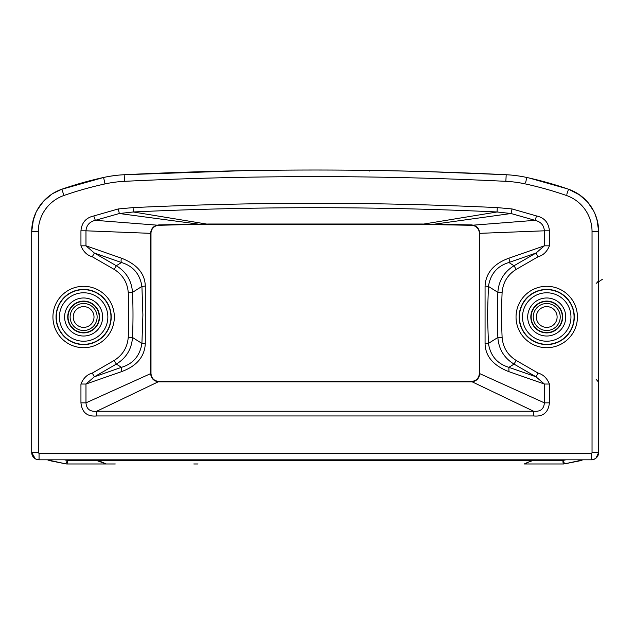 <?xml version="1.0" encoding="UTF-8"?>
<svg xmlns="http://www.w3.org/2000/svg" width="634" height="634" viewBox="0 0 634 634"><rect width="100%" height="100%" fill="white"/><g stroke="black" fill="none" stroke-linecap="round" stroke-linejoin="round"><path stroke-width="0.95" d="M592.037 231.521L598.647 231.521L598.647 452.486L598.647 231.521A44.768 44.768 0 0 0 568.539 189.225A366.032 366.032 0 0 0 526.775 177.472A125.508 125.508 0 0 0 506.186 174.73A3874.548 3874.548 0 0 0 124.177 174.73L124.177 174.73A3874.548 3874.548 0 0 1 506.186 174.73L505.861 181.332A118.899 118.899 0 0 1 525.364 183.923A359.423 359.423 0 0 1 566.376 195.462A38.159 38.159 0 0 1 592.037 231.521L592.037 452.486A0.737 0.737 0 0 1 591.308 453.215L39.054 453.215A0.737 0.737 0 0 1 38.317 452.486L38.317 231.521A38.159 38.159 0 0 1 63.979 195.462L63.559 194.258M591.308 453.215L591.308 459.824L39.054 459.824L591.308 459.824A7.339 7.339 0 0 0 598.647 452.486L592.037 452.486M52.931 193.433L61.815 189.225A44.768 44.768 0 0 0 31.708 231.521L31.708 452.486A7.339 7.339 0 0 0 39.054 459.824L39.054 453.215M507.85 174.826L509.467 174.936M512.399 175.19L514.911 175.467M516.948 175.729L519.714 176.141M519.674 176.133L517.804 175.848M517.154 175.761L516.258 175.634M515.807 175.578L513.16 175.269M509.926 174.976L507.176 174.786M144.362 173.787L133.465 174.287M197.388 171.814L156.741 173.264M239.882 170.752L221.86 171.148M461.029 172.765L433.022 171.814M408.55 171.148L389.847 170.744M502.524 174.556L496.953 174.287M485.977 173.787L473.614 173.264M110.831 176.109L115.547 175.459M120.793 174.944L119.755 175.032M117.805 175.206L116.902 175.301M115.245 175.491L114.508 175.586M112.575 175.848L110.688 176.133M122.275 174.841L120.888 174.936M117.964 175.19L115.459 175.467M113.423 175.729L110.649 176.141M32.936 221.107L36.083 212.224M36.661 211.051L42.28 202.626M52.543 193.687L61.672 189.273M597.545 221.623L594.732 213.198M588.534 203.173L587.369 201.81M579.072 194.511L568.706 189.281M520.189 176.212L519.278 176.07M518.541 175.959L513.556 175.317M115.515 175.459L110.173 176.212M122.441 174.833L124.169 174.73A125.508 125.508 0 0 0 103.588 177.472L61.094 189.479M61.038 189.503L52.963 193.425M44.166 200.534L37.85 208.887M33.388 219.364L31.708 231.323M32.279 455.323L33.895 457.708M36.328 459.301L38.92 459.824M594.137 459.262L596.531 457.645M598.124 455.212L598.647 452.597M598.647 231.481L597.585 221.805M593.836 211.32L588.051 202.595M578.359 194.036L569.514 189.574M569.269 189.479L568.539 189.225L566.796 194.258M579.31 194.678L578.834 194.353M598.647 284.008A4.882 0.705 180 0 1 598.654 284.056L598.647 254.971M538.25 180.167L542.062 181.158L538.25 180.167M553.466 184.359L557.246 185.508M506.091 174.73L502.73 174.564M498.047 174.342L495.281 174.207M480.033 173.534L453.603 172.496M411.68 171.22L392.715 170.8M268.967 170.3L271.962 170.261M353.106 170.205L357.98 170.261M239.644 170.76L218.675 171.22M176.751 172.496L148.166 173.621M107.645 176.656L111.727 175.967L107.645 176.656M73.116 185.508L76.896 184.359L73.108 185.508M88.292 181.15L92.112 180.167L88.292 181.158M51.552 194.337L43.12 201.66L51.568 194.329M33.277 219.768L32.96 221.02L33.277 219.768M31.708 254.971L31.708 284.064M31.708 292.551L31.708 294.303M31.708 294.342L31.708 292.591M520.363 176.244L522.709 176.656M578.81 194.337L587.242 201.667M594.795 213.349L597.402 221.02M31.708 452.565L35.314 458.802M38.317 452.486L31.708 452.486L31.708 231.521L33.475 219.071M242.632 170.704L124.169 174.73L124.502 181.332A118.899 118.899 0 0 0 104.998 183.923A359.423 359.423 0 0 0 63.979 195.462L61.815 189.225A366.032 366.032 0 0 1 103.588 177.472L104.943 177.179M386.011 170.673L415.587 171.323A107.986 107.986 0 0 1 428.402 171.679M428.378 171.671L506.186 174.73M529.097 177.988L567.652 188.916M568.635 189.249L579.801 195.018M596.887 219.087L598.647 231.093M595.984 458.144L598.647 452.565M596.15 379.608A5.389 5.389 0 0 1 598.647 384.156M598.647 278.809A5.389 5.389 0 0 1 596.15 283.366M580.356 459.824L581.521 460.482L564.553 463.874L563.19 460.387L565.853 459.824L562.913 460.355A3.717 0.626 90 0 0 563.539 463.977L563.666 463.977M66.61 460.268L64.502 459.824M47.288 459.824L65.809 463.874L48.834 460.482L50.015 459.824M105.537 463.977L66.824 463.977A3.717 0.626 -90 0 0 67.45 460.355L65.809 463.874L66.824 463.977L106.187 463.977A3.717 3.669 90 0 1 104.681 463.652M535.619 459.824L533.051 460.482L96.376 460.435L106.068 463.874L96.606 459.824M533.931 460.442C533.115 460.197 525.111 463.303 526.925 462.82L533.749 459.824M563.539 463.977L524.167 463.977A3.717 3.669 90 0 0 525.863 463.557M583.074 459.824L564.553 463.874M115.301 463.977L99.205 463.977M193.782 463.977L198.038 463.977M66.697 463.977L65.809 463.874M96.376 460.435L94.743 459.824M99.205 317A15.573 15.573 0 0 0 83.625 301.427A15.573 15.573 0 0 0 68.052 317A15.573 15.573 0 0 0 83.625 332.573A15.573 15.573 0 0 0 99.205 317M70.128 317A13.496 13.496 0 0 0 83.625 330.496A13.496 13.496 0 0 0 97.129 317A13.496 13.496 0 0 0 83.625 303.504A13.496 13.496 0 0 0 70.128 317M94.014 317A10.382 10.382 0 0 1 83.625 327.382A10.382 10.382 0 0 1 73.243 317A10.382 10.382 0 0 1 83.625 306.618A10.382 10.382 0 0 1 94.014 317M92.263 256.754L114.207 269.418C122.742 274.791 127.426 282.495 128.25 292.551L132.498 292.361C131.642 280.735 126.253 271.859 116.331 265.741L94.387 253.069L121.466 262.508A5.326 2.433 109.2 0 1 121.427 258.173L85.978 245.818L85.978 230.808L150.987 233.36A8.068 8.068 134.4 0 1 158.896 225.3L208.752 224.016L421.61 224.016L471.474 224.912C476.475 225.458 479.233 228.272 479.756 233.36L479.756 373.466C479.256 378.546 476.459 381.343 471.379 381.842L158.983 381.842C153.896 381.343 151.106 378.546 150.599 373.466L150.599 233.36C151.043 228.351 153.8 225.53 158.888 224.912L198.347 224.119L119.327 213.515L133.291 211.978C254.551 206.28 375.811 206.28 497.072 211.978L511.028 213.515L535.041 220.331C540.794 221.734 543.909 225.228 544.376 230.808L549.409 230.808C548.672 222.685 544.392 217.731 536.586 215.956L512.058 208.943L497.278 207.611C375.875 201.866 254.48 201.866 133.085 207.611L118.304 208.943L93.777 215.956C85.97 217.731 81.691 222.685 80.946 230.808L80.946 245.818C83.379 251.722 87.151 255.367 92.263 256.754L94.387 253.069L85.978 245.818L80.946 245.818M538.1 256.754C543.211 255.367 546.984 251.722 549.409 245.818L544.376 245.818L535.968 253.069L538.1 256.754L516.155 269.418L514.031 265.741C504.101 271.859 498.712 280.735 497.864 292.361A511.329 511.329 0 0 0 497.864 337.478C498.712 349.112 504.101 357.988 514.031 364.106L535.968 376.778L538.1 373.093L516.155 360.429L514.031 364.106L508.888 367.34C497.23 363.805 490.415 355.825 488.442 343.414L487.467 314.924L488.442 286.433C490.415 274.015 497.23 266.042 508.888 262.508L535.968 253.069L514.031 265.741L508.888 262.508A5.326 2.433 -109.2 0 0 508.936 258.173C493.759 263.681 485.803 272.977 485.065 286.053L488.442 286.433L497.864 292.361L502.112 292.551C502.928 282.495 507.612 274.791 516.155 269.418M485.065 286.053L485.065 343.786C485.438 356.332 493.395 365.628 508.936 371.675L508.888 367.34L535.968 376.778L544.376 384.03L549.409 384.03C546.984 378.126 543.211 374.48 538.1 373.093M533.614 415.959C543.1 416.847 548.362 412.48 549.409 402.852L544.376 402.852C543.909 409.089 540.319 411.878 533.614 411.236L533.614 415.959L96.74 415.959C87.254 416.847 81.992 412.48 80.946 402.852L80.946 384.03C83.379 378.126 87.151 374.48 92.263 373.093L94.387 376.778L116.331 364.106C126.253 357.988 131.642 349.112 132.498 337.478A511.329 511.329 0 0 0 132.498 292.361L141.921 286.433L145.289 286.053C144.924 273.516 136.968 264.219 121.427 258.173M471.379 381.454L533.614 411.236L96.74 411.236L158.983 381.454L471.379 381.454C476.237 380.986 478.9 378.324 479.367 373.466L479.367 233.36A8.068 8.068 -134.4 0 0 471.466 225.3L421.61 224.404L198.355 224.507M158.983 381.454C154.117 380.986 151.455 378.324 150.987 373.466L85.978 402.852L80.946 402.852M150.987 233.36L150.987 373.466M562.31 317A15.573 15.573 0 0 0 546.73 301.427A15.573 15.573 0 0 0 531.157 317A15.573 15.573 0 0 0 546.73 332.573A15.573 15.573 0 0 0 562.31 317M533.234 317A13.496 13.496 0 0 0 546.73 330.496A13.496 13.496 0 0 0 560.226 317A13.496 13.496 0 0 0 546.73 303.504A13.496 13.496 0 0 0 533.234 317M557.112 317A10.382 10.382 0 0 1 546.73 327.382A10.382 10.382 0 0 1 536.348 317A10.382 10.382 0 0 1 546.73 306.618A10.382 10.382 0 0 1 557.112 317M208.752 224.404L133.291 211.978L133.085 207.611M118.304 208.943L119.327 213.515L95.322 220.331L93.777 215.956M497.278 207.611L497.072 211.978L421.61 224.404M512.058 208.943L511.028 213.515L432.008 224.507M536.586 215.956L535.041 220.331L471.466 225.3M516.155 360.429C507.612 355.056 502.928 347.345 502.112 337.296L497.864 337.478L488.442 343.414L485.065 343.786M80.946 384.03L85.978 384.03L85.978 402.852C86.446 409.089 90.036 411.878 96.74 411.236L96.74 415.959M121.427 371.675L85.978 384.03L94.387 376.778L121.466 367.34L121.427 371.675C136.595 366.167 144.552 356.871 145.289 343.786L145.289 286.053M114.207 360.429L116.331 364.106L121.466 367.34C133.132 363.805 139.948 355.825 141.921 343.414L132.498 337.478L128.25 337.296C127.426 347.345 122.742 355.056 114.207 360.429L92.263 373.093M114.207 269.418L116.331 265.741L121.466 262.508C133.132 266.042 139.948 274.015 141.921 286.433L142.896 314.924L141.921 343.414L145.289 343.786M80.946 230.808L85.978 230.808C86.454 225.228 89.568 221.734 95.322 220.331L158.896 225.3M508.936 371.675L544.376 384.03L544.376 402.852L479.367 373.466M479.367 233.36L544.376 230.808L544.376 245.818L508.936 258.173M487.633 173.859L492.063 174.065M499.655 174.413L504.117 174.627M125.881 174.651L130.699 174.413M138.299 174.065L146.541 173.692M369.329 171.061L369.337 170.403M534.303 460.355L562.913 460.355M67.45 460.355L96.051 460.355M99.53 317A15.905 15.905 0 0 0 83.625 301.095A15.905 15.905 0 0 0 67.727 317A15.905 15.905 0 0 0 83.625 332.905A15.905 15.905 0 0 0 99.53 317M64.613 317A19.02 19.02 0 0 0 83.625 336.02A19.02 19.02 0 0 0 102.645 317A19.02 19.02 0 0 0 83.625 297.98A19.02 19.02 0 0 0 64.613 317M107.851 317A24.219 24.219 0 0 1 83.625 341.219A24.219 24.219 0 0 1 59.406 317A24.219 24.219 0 0 1 83.625 292.781A24.219 24.219 0 0 1 107.851 317M56.291 317A27.333 27.333 0 0 0 83.625 344.333A27.333 27.333 0 0 0 110.966 317A27.333 27.333 0 0 0 83.625 289.667A27.333 27.333 0 0 0 56.291 317M111.212 317A27.587 27.587 0 0 0 83.625 289.413A27.587 27.587 0 0 0 56.046 317A27.587 27.587 0 0 0 83.625 344.587A27.587 27.587 0 0 0 111.212 317M114.326 317A30.701 30.701 0 0 0 83.625 286.299A30.701 30.701 0 0 0 52.931 317A30.701 30.701 0 0 0 83.625 347.701A30.701 30.701 0 0 0 114.326 317M124.502 181.332A3867.947 3867.947 0 0 1 505.861 181.332M549.409 230.808L549.409 245.818M502.112 337.296A507.073 507.073 0 0 1 502.112 292.551M549.409 384.03L549.409 402.852M128.25 292.551A507.073 507.073 0 0 1 128.25 337.296M516.036 317A30.701 30.701 0 0 0 546.73 347.701A30.701 30.701 0 0 0 577.431 317A30.701 30.701 0 0 0 546.73 286.299A30.701 30.701 0 0 0 516.036 317M104.998 183.923L103.588 177.472M31.708 231.521L38.317 231.521M526.775 177.472L525.634 182.671M530.824 317A15.905 15.905 0 0 1 546.73 301.095A15.905 15.905 0 0 1 562.635 317A15.905 15.905 0 0 1 546.73 332.905A15.905 15.905 0 0 1 530.824 317M527.71 317A19.02 19.02 0 0 0 546.73 336.02A19.02 19.02 0 0 0 565.75 317A19.02 19.02 0 0 0 546.73 297.98A19.02 19.02 0 0 0 527.71 317M570.957 317A24.219 24.219 0 0 1 546.73 341.219A24.219 24.219 0 0 1 522.511 317A24.219 24.219 0 0 1 546.73 292.781A24.219 24.219 0 0 1 570.957 317M519.397 317A27.333 27.333 0 0 0 546.73 344.333A27.333 27.333 0 0 0 574.071 317A27.333 27.333 0 0 0 546.73 289.667A27.333 27.333 0 0 0 519.397 317M574.317 317A27.587 27.587 0 0 0 546.73 289.413A27.587 27.587 0 0 0 519.143 317A27.587 27.587 0 0 0 546.73 344.587A27.587 27.587 0 0 0 574.317 317M518.699 175.983L513.96 175.356M36.479 459.357L36.083 459.198M593.971 459.325L594.462 459.111M498.467 174.358L502.183 174.54M505.147 174.683L505.948 174.722M494.671 174.176L489.179 173.93M484.099 173.708L480.802 173.565M598.647 287.368L598.647 286.473M602.3 279.38L598.647 281.765M524.167 463.977L526.656 463.074M103.699 463.074L106.187 463.977M31.708 375.605L31.708 376.501"/></g></svg>
